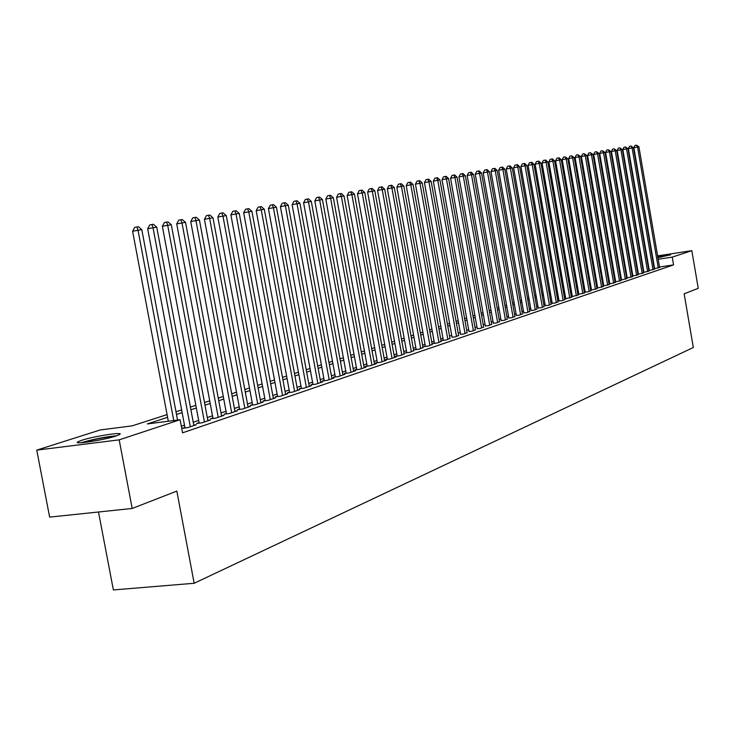 <?xml version="1.0" encoding="UTF-8"?>
<svg xmlns="http://www.w3.org/2000/svg" width="735" height="735" viewBox="0 0 735 735"><rect width="100%" height="100%" fill="white"/><g stroke="black" fill="none" stroke-linecap="round" stroke-linejoin="round"><path stroke-width="1.1" d="M657.696 256.377L670.586 254.852L657.908 257.617M116.056 435.984C104.076 440.072 72.37 444.932 77.855 441.854L81.668 440.302C93.85 436.232 124.775 431.491 119.64 434.504L116.056 435.984M98.499 511.992L113.374 589.939L194.169 583.268L693.316 347.517L684.156 293.825L698.25 288.34L691.837 250.653L672.231 257.131L658.183 259.262M194.169 583.268L176.832 491.099L132.19 508.464L49.64 517.118L36.75 450.123L100.236 429.947L132.181 425.859L167.075 414.604M618.337 265.307L618.962 265.114M624.125 263.47L624.713 263.286M629.831 261.66L630.373 261.485M635.453 259.868L635.959 259.712M654.242 268.826L659.589 267.43M648.886 270.627L654.306 269.212M643.456 272.464L648.959 271.022M637.943 274.32L643.52 272.869M632.339 276.213L638.008 274.734M626.652 278.133L632.412 276.626M620.882 280.072L626.725 278.556M615.02 282.056L620.956 280.504M609.076 284.059L615.103 282.488M603.031 286.099L609.15 284.5M596.884 288.166L603.104 286.549M590.646 290.27L596.967 288.625M585.216 292.061L588.083 291.859L590.729 290.738M577.866 294.579L584.389 292.888M571.325 296.784L577.949 295.066M564.664 299.035L571.407 297.28M559.032 300.918L561.935 300.725L564.756 299.531M552.215 303.224L555.118 303.04L557.994 301.828M545.278 305.567L548.2 305.383L551.112 304.152M538.231 307.956L541.153 307.772L544.12 306.523M531.065 310.381L533.987 310.207L537.009 308.93M523.77 312.844L526.701 312.678L529.77 311.374M516.347 315.352L519.296 315.186L522.41 313.863M508.804 317.906L511.753 317.75L514.923 316.399M501.114 320.506L504.072 320.35L507.306 318.981M493.295 323.152L496.263 322.996L499.552 321.608M485.339 325.844L488.306 325.697L491.651 324.282M477.236 328.582L480.203 328.444L483.621 327.002M468.985 331.375L471.962 331.246L475.435 329.767M460.579 334.214L463.555 334.094L467.092 332.587M452.016 337.108L455.002 336.988L458.603 335.463M443.297 340.057L441.753 340.581L446.283 339.947L449.958 338.394M434.413 343.07L432.841 343.594L437.398 342.96L441.138 341.371M425.354 346.13L423.746 346.672L428.34 346.038L432.162 344.412M416.12 349.254L414.485 349.805L419.115 349.162L423.002 347.508M406.703 352.433L405.04 353.002L409.698 352.359L413.667 350.668M397.102 355.685L395.402 356.254L400.106 355.611L404.149 353.893M387.317 358.992L385.581 359.58L390.313 358.937L396.211 356.934L394.438 357.173M377.331 362.373L375.557 362.971L380.326 362.318L386.344 360.279L384.534 360.527M367.132 365.819L365.332 366.425L370.137 365.773L376.274 363.696L374.427 363.944M356.732 369.337L354.895 369.962L359.727 369.301L366.002 367.178L364.11 367.436M346.121 372.93L344.237 373.564L349.116 372.902L355.51 370.734L353.59 371M335.279 376.596L333.359 377.239L338.275 376.586L344.807 374.372L342.841 374.629M324.208 380.335L322.252 380.996L327.204 380.335L333.874 378.075L331.862 378.341M312.908 384.157L310.896 384.837L315.885 384.175L322.702 381.86L320.653 382.136M301.35 388.062L299.301 388.76L304.336 388.098L311.3 385.728L309.196 386.013M289.544 392.058L287.458 392.766L292.521 392.104L299.641 389.688L297.5 389.973M277.481 396.137L275.34 396.863L280.448 396.193L287.725 393.73L285.538 394.015M265.151 400.309L262.955 401.053L268.11 400.382L275.542 397.856L273.301 398.149M252.528 404.581L250.295 405.334L255.486 404.663L263.093 402.082L260.796 402.376M239.628 408.945L237.341 409.717L242.568 409.046L250.35 406.4L248.007 406.703M226.426 413.41L224.083 414.2L229.357 413.52L237.322 410.819L234.915 411.131M212.911 417.976L210.513 418.785L215.833 418.114L223.982 415.348L221.52 415.661M199.084 422.653L196.622 423.489L201.978 422.809L210.329 419.979L207.812 420.301M184.917 427.448L182.399 428.294L187.802 427.614L196.346 424.72L193.774 425.041M167.58 417.333L147.294 423.93L180.103 419.731L182.556 432.823L673.563 264.885L659.515 266.998M643.658 270.838L643.198 270.985M638.182 272.676L637.686 272.841M632.624 274.541L632.082 274.725M626.983 276.443L626.395 276.636M621.25 278.372L620.625 278.583M615.434 280.329L614.763 280.55M609.526 282.313L608.81 282.552M603.527 284.326L602.764 284.583M597.436 286.374L596.627 286.65M591.243 288.46L590.38 288.745M584.95 290.573L584.04 290.876M578.564 292.723L577.6 293.044M572.069 294.9L571.049 295.25M565.472 297.124L564.397 297.482M558.765 299.384L557.626 299.761M551.939 301.672L550.745 302.076M545.003 304.005L543.753 304.428M537.956 306.376L536.642 306.817M530.78 308.783L529.402 309.251M523.485 311.236L522.034 311.723M516.062 313.735L514.546 314.249M508.51 316.27L506.92 316.813M500.829 318.861L499.166 319.413M493.001 321.489L491.265 322.077M485.045 324.163L483.226 324.778M476.932 326.891L475.03 327.525M468.682 329.666L466.697 330.337M460.275 332.496L458.199 333.185M451.713 335.371L449.544 336.097M442.985 338.302L440.724 339.065M434.091 341.297L431.739 342.087M425.032 344.338L422.579 345.165M415.799 347.444L413.245 348.307M406.372 350.613L403.717 351.505M396.771 353.838L394.006 354.775M386.977 357.137L384.093 358.101M376.991 360.49L373.986 361.501M366.793 363.926L363.669 364.973M356.383 367.417L353.131 368.511M345.762 370.991L342.381 372.13M334.921 374.639L331.402 375.824M323.85 378.36L320.184 379.591M312.54 382.163L308.728 383.44M300.983 386.05L297.023 387.382M289.177 390.019L285.051 391.406M277.104 394.079L272.823 395.513M264.765 398.223L260.309 399.721M252.142 402.468L247.511 404.029M239.233 406.813L234.419 408.43M226.022 411.251L221.014 412.932M212.507 415.799L207.298 417.544M198.671 420.448L193.25 422.267M184.494 425.216L181.325 426.272M565.739 298.649L564.664 299.016M572.335 296.416L571.316 296.765M578.822 294.221L577.866 294.551M591.5 289.939L590.637 290.233M597.684 287.844L596.875 288.12M603.784 285.786L603.022 286.044M609.774 283.756L609.058 283.995M615.682 281.762L615.011 281.983M621.498 279.796L620.873 280.007M627.221 277.858L626.643 278.05M632.863 275.947L632.33 276.13M638.421 274.072L637.925 274.238M643.897 272.216L643.437 272.373M132.19 508.464L119.18 439.861L36.75 450.123M641.039 258.417L641.517 258.343M657.604 255.881L691.837 250.653M673.563 264.885L672.231 257.131M180.103 419.731L119.18 439.861M642.326 263.038L641.857 263.185M636.832 264.82L636.335 264.986M631.264 266.63L630.722 266.805M625.604 268.468L625.026 268.661M619.862 270.333L619.237 270.535M614.037 272.226L613.367 272.446M608.111 274.155L607.395 274.385M602.103 276.103L601.34 276.351M595.993 278.096L595.185 278.354M589.792 280.108L588.928 280.384M583.489 282.157L582.579 282.451M577.085 284.234L576.121 284.555M570.58 286.356L569.561 286.687M563.966 288.506L562.891 288.855M557.24 290.692L556.11 291.06M550.405 292.907L549.21 293.302M543.459 295.167L542.2 295.58M536.394 297.464L535.071 297.895M529.2 299.797L527.822 300.248M521.896 302.177L520.444 302.645M514.454 304.593L512.929 305.089M506.884 307.055L505.294 307.57M499.184 309.554L497.512 310.096M491.347 312.109L489.602 312.669M483.364 314.699L481.544 315.297M475.242 317.336L473.34 317.961M466.964 320.028L464.979 320.671M458.539 322.766L456.463 323.446M449.958 325.559L447.79 326.257M441.211 328.398L438.951 329.133M432.299 331.292L429.947 332.064M423.222 334.25L420.769 335.05M413.961 337.255L411.407 338.091M404.526 340.323L401.861 341.187M394.897 343.456L392.123 344.357M385.085 346.644L382.191 347.581M375.07 349.897L372.057 350.88M364.854 353.223L361.721 354.233M354.426 356.604L351.165 357.669M343.778 360.067L340.388 361.17M332.909 363.604L329.381 364.744M321.811 367.206L318.145 368.4M310.473 370.89L306.66 372.13M298.888 374.657L294.919 375.943M287.054 378.507L282.929 379.848M274.954 382.439L270.664 383.835M262.588 386.454L258.123 387.905M249.937 390.57L245.297 392.077M237.001 394.778L232.168 396.34M223.762 399.077L218.736 400.704M210.21 403.478L204.992 405.178M196.337 407.989L190.907 409.753M182.133 412.601L176.492 414.439M636.446 262.57L635.931 262.643M630.713 263.442L630.152 263.525M624.888 264.324L624.291 264.416M618.98 265.225L618.337 265.317M175.977 411.729L181.628 409.909M190.411 407.08L195.841 405.325M204.495 402.532L209.714 400.851M218.249 398.094L223.275 396.468M231.69 393.758L236.523 392.196M244.819 389.522L249.468 388.025M257.654 385.379L262.119 383.936M270.204 381.336L274.495 379.949M282.47 377.377L286.604 376.044M294.469 373.499L298.447 372.222M306.21 369.714L310.032 368.483M317.704 366.012L321.379 364.826M328.949 362.383L332.477 361.243M339.956 358.827L343.355 357.734M350.742 355.345L354.004 354.298M361.298 351.936L364.441 350.926M371.653 348.601L374.657 347.627M381.787 345.331L384.681 344.403M391.718 342.124L394.502 341.233M401.466 338.982L404.131 338.128M411.012 335.904L413.575 335.077M420.374 332.881L422.836 332.091M429.562 329.914L431.923 329.161M438.575 327.011L440.835 326.285M447.413 324.153L449.581 323.455M456.095 321.36L458.171 320.69M464.612 318.613L466.606 317.97M472.972 315.912L474.874 315.297M481.186 313.266L483.005 312.678M489.244 310.666L490.989 310.096M497.163 308.103L498.835 307.57M504.945 305.595L506.534 305.08M512.589 303.132L514.105 302.636M520.095 300.707L521.547 300.238M527.482 298.327L528.869 297.877M534.74 295.985L536.054 295.562M541.87 293.688L543.128 293.274M548.889 291.418L550.083 291.032M555.779 289.195L556.919 288.827M562.569 287.008L563.644 286.659M569.239 284.849L570.259 284.528M575.808 282.736L576.773 282.424M582.267 280.651L583.177 280.357M588.625 278.602L589.479 278.326M594.872 276.581L595.69 276.323M601.037 274.596L601.8 274.348M607.101 272.639L607.817 272.409M613.063 270.71L613.734 270.498M618.943 268.817L619.568 268.615M624.732 266.952L625.31 266.759M630.428 265.114L630.97 264.94M636.041 263.305L636.547 263.139M173.754 420.549L138.024 230.275L141.809 229.651L177.548 420.062M168.315 421.238L132.612 231.268L138.024 230.275L136.903 226.986L138.419 226.738L141.809 229.651M132.612 231.268L134.735 227.381L136.903 226.986M83.046 442.599L84.369 442.148C95.109 439.08 105.307 437.141 114.954 436.333M116.681 435.772C105.472 436.82 93.979 439.034 82.182 442.424L81.227 442.736M102.496 439.438L95.798 440.752M661.812 256.928L657.899 257.581M190.31 426.769L153.036 227.776L156.739 227.161L193.865 425.556M185.018 427.963L147.671 228.76L153.036 227.776L151.906 224.524L153.394 224.285L156.739 227.161M147.671 228.76L149.765 224.919L151.906 224.524M204.431 421.982L167.699 225.333L171.301 224.735L207.904 420.797M199.176 423.167L162.371 226.306L167.699 225.333L166.56 222.126L168.012 221.887L171.301 224.735M162.371 226.306L164.429 222.521L166.56 222.126M218.221 417.305L182.004 222.953L185.532 222.365L221.612 416.148M213.003 418.472L176.722 223.918L182.004 222.953L180.865 219.783L182.28 219.554L185.532 222.365M176.722 223.918L178.752 220.169L180.865 219.783M231.69 412.73L195.979 220.629L199.424 220.05L235.007 411.609M226.518 413.888L190.732 221.575L195.979 220.629L194.839 217.496L196.217 217.266L199.424 220.05M190.732 221.575L192.745 217.882L194.839 217.496M244.847 408.265L209.631 218.35L213.003 217.79L248.09 407.172M239.711 409.413L204.431 219.296L209.631 218.35L208.492 215.263L209.833 215.043L213.003 217.79M204.431 219.296L206.406 215.64L208.492 215.263M257.709 403.91L222.971 216.127L226.261 215.575L260.879 402.835M252.619 405.031L217.817 217.064L222.971 216.127L221.832 213.076L223.146 212.856L226.261 215.575M217.817 217.064L219.765 213.453L221.832 213.076M270.287 399.638L236.018 213.958L239.233 213.416L273.383 398.59M265.225 400.759L230.891 214.886L236.018 213.958L234.869 210.936L236.156 210.725L239.233 213.416M230.891 214.886L232.82 211.312L234.869 210.936M282.58 395.476L248.77 211.827L251.912 211.303L285.612 394.447M277.564 396.569L243.68 212.755L248.77 211.827L247.612 208.85L248.871 208.648L251.912 211.303M243.68 212.755L245.582 209.218L247.612 208.85M294.606 391.397L261.237 209.751L264.306 209.245L297.574 390.386M289.627 392.481L256.193 210.669L261.237 209.751L260.08 206.811L261.311 206.608L264.306 209.245M256.193 210.669L258.068 207.178L260.08 206.811M306.376 387.4L273.429 207.72L276.443 207.224L309.279 386.417M301.423 388.475L268.431 208.63L273.429 207.72L272.281 204.808L273.484 204.615L276.443 207.224M268.431 208.63L270.278 205.175L272.281 204.808M317.887 383.495L285.364 205.736L288.313 205.24L320.726 382.531M312.981 384.561L280.402 206.636L285.364 205.736L284.215 202.86L285.391 202.667L288.313 205.24M280.402 206.636L282.222 203.218L284.215 202.86M329.151 379.673L297.041 203.788L299.926 203.31L331.935 378.736M324.282 380.73L292.117 204.679L297.041 203.788L295.893 200.94L297.041 200.756L299.926 203.31M292.117 204.679L293.917 201.307L295.893 200.94M340.186 375.934L308.479 201.886L311.3 201.408L342.905 375.015M335.353 376.972L303.583 202.768L308.479 201.886L307.322 199.075L308.452 198.882L311.3 201.408M303.583 202.768L305.365 199.424L307.322 199.075M350.99 372.268L319.67 200.021L322.435 199.562L353.654 371.368M346.185 373.297L314.819 200.903L319.67 200.021L318.512 197.237L319.624 197.053L322.435 199.562M314.819 200.903L316.574 197.596L318.512 197.237M361.565 368.685L330.631 198.193L333.341 197.743L364.174 367.794M356.797 369.705L325.816 199.066L330.631 198.193L329.473 195.446L330.557 195.262L333.341 197.743M325.816 199.066L327.553 195.795L329.473 195.446M371.928 365.166L341.371 196.401L344.017 195.96L374.492 364.303M367.197 366.177L336.584 197.274L341.371 196.401L340.213 193.682L341.279 193.507L344.017 195.96M336.584 197.274L338.302 194.031L340.213 193.682M382.09 361.721L351.89 194.646L354.481 194.215L384.598 360.876M377.386 362.722L347.14 195.51L351.89 194.646L350.733 191.964L351.771 191.789L354.481 194.215M347.14 195.51L348.84 192.304L350.733 191.964M392.04 358.349L362.199 192.938L364.744 192.506L394.493 357.513M387.373 359.332L357.486 193.783L362.199 192.938L361.041 190.273L362.061 190.108L364.744 192.506M357.486 193.783L359.158 190.613L361.041 190.273M401.797 355.042L372.305 191.247L374.795 190.834L404.204 354.224M397.166 356.016L367.619 192.101L372.305 191.247L371.147 188.619L372.149 188.454L374.795 190.834M367.619 192.101L369.273 188.959L371.147 188.619M411.361 351.799L382.209 189.602L384.653 189.189L413.722 350.99M406.767 352.763L377.56 190.439L382.209 189.602L381.052 186.993L382.035 186.837L384.653 189.189M377.56 190.439L379.196 187.333L381.052 186.993M420.742 348.611L391.92 187.985L394.318 187.581L423.057 347.83M416.175 349.575L387.308 188.812L391.92 187.985L390.772 185.404L391.727 185.248L394.318 187.581M387.308 188.812L388.925 185.734L390.772 185.404M429.938 345.496L401.439 186.396L403.791 186.001L432.217 344.724M425.409 346.442L396.863 187.223L401.439 186.396L400.29 183.842L401.236 183.686L403.791 186.001M396.863 187.223L398.462 184.173L400.29 183.842M438.97 342.427L410.782 184.834L413.088 184.457L441.193 341.674M434.468 343.374L406.235 185.661L410.782 184.834L409.643 182.317L410.562 182.161L413.088 184.457M406.235 185.661L407.824 182.638L409.643 182.317M447.817 339.432L419.951 183.309L422.212 182.932L450.013 338.688M443.352 340.36L415.44 184.127L419.951 183.309L418.803 180.81L419.713 180.663L422.212 182.932M415.44 184.127L417.002 181.141L418.803 180.81M456.508 336.483L428.946 181.811L431.169 181.444L458.658 335.757M452.071 337.402L424.462 182.62L428.946 181.811L427.807 179.34L428.689 179.193L431.169 181.444M424.462 182.62L426.015 179.662L427.807 179.34M465.044 333.589L437.775 180.341L439.953 179.983L467.148 332.872M460.634 334.498L433.319 181.15L437.775 180.341L436.636 177.888L437.509 177.751L439.953 179.983M433.319 181.15L434.854 178.21L436.636 177.888M473.413 330.75L446.439 178.899L448.58 178.541L475.481 330.043M469.031 331.65L442.02 179.698L446.439 178.899L445.3 176.474L446.154 176.326L448.58 178.541M442.02 179.698L443.536 176.795L445.3 176.474M481.636 327.957L454.947 177.484L457.041 177.135L483.667 327.268M477.281 328.857L450.555 178.274L454.947 177.484L453.807 175.077L454.653 174.939L457.041 177.135M450.555 178.274L452.053 175.399L453.807 175.077M489.703 325.219L463.298 176.088L465.356 175.748L491.706 324.548M485.385 326.11L458.934 176.878L463.298 176.088L462.159 173.708L462.986 173.57L465.356 175.748M458.934 176.878L460.422 174.03L462.159 173.708M497.632 322.536L471.502 174.728L473.524 174.388L499.598 321.866M493.35 323.418L467.166 175.509L471.502 174.728L470.372 172.367L471.181 172.229L473.524 174.388M467.166 175.509L468.636 172.679L470.372 172.367M505.423 319.89L479.56 173.377L481.544 173.047L507.352 319.238M501.16 320.763L475.26 174.158L479.56 173.377L478.43 171.044L479.229 170.915L481.544 173.047M475.26 174.158L476.712 171.356L478.43 171.044M513.076 317.3L487.47 172.064L489.427 171.733L514.969 316.656M508.85 318.163L483.198 172.835L487.47 172.064L486.349 169.748L487.13 169.62L489.427 171.733M483.198 172.835L484.641 170.061L486.349 169.748M520.601 314.745L495.252 170.768L497.172 170.447L522.456 314.111M516.393 315.6L491.008 171.531L495.252 170.768L494.131 168.471L494.894 168.343L497.172 170.447M491.008 171.531L492.432 168.784L494.131 168.471M527.987 312.237L502.896 169.491L504.78 169.179L529.816 311.622M523.816 313.092L498.679 170.254L502.896 169.491L501.775 167.222L502.529 167.093L504.78 169.179M498.679 170.254L500.094 167.525L501.775 167.222M535.255 309.775L510.402 168.242L512.267 167.929L537.046 309.169M531.102 310.62L506.222 168.995L510.402 168.242L509.291 165.991L510.035 165.871L512.267 167.929M506.222 168.995L507.619 166.294L509.291 165.991M542.393 307.349L517.789 167.01L519.617 166.707L544.157 306.752M538.268 308.185L513.636 167.764L517.789 167.01L516.677 164.778L517.412 164.658L519.617 166.707M513.636 167.764L515.014 165.081L516.677 164.778M549.413 304.97L525.047 165.798L526.848 165.504L551.149 304.382M545.324 305.797L520.922 166.551L525.047 165.798L523.936 163.593L524.661 163.473L526.848 165.504M520.922 166.551L522.291 163.887L523.936 163.593M556.321 302.627L532.186 164.612L533.959 164.318L558.03 302.048M552.251 303.454L528.088 165.357L532.186 164.612L531.083 162.417L531.791 162.306L533.959 164.318M528.088 165.357L529.439 162.72L531.083 162.417M563.111 300.33L539.205 163.446L540.951 163.152L564.792 299.751M559.069 301.139L535.135 164.181L539.205 163.446L538.103 161.268L538.801 161.158L540.951 163.152M535.135 164.181L536.476 161.562L538.103 161.268M569.79 298.061L546.114 162.288L547.823 162.012L571.444 297.5M565.775 298.869L542.062 163.023L546.114 162.288L545.012 160.138L545.701 160.028L547.823 162.012M542.062 163.023L543.395 160.432L545.012 160.138M576.359 295.828L552.904 161.158L554.585 160.882L577.986 295.277M572.372 296.637L548.889 161.884L552.904 161.158L551.81 159.026L552.481 158.916L554.585 160.882M548.889 161.884L550.203 159.32L551.81 159.026M582.827 293.642L559.592 160.046L561.246 159.771L584.426 293.1M578.858 294.432L555.596 160.772L559.592 160.046L558.499 157.933L559.16 157.823L561.246 159.771M555.596 160.772L556.9 158.218L558.499 157.933M589.194 291.483L566.161 158.953L567.797 158.677L590.765 290.95M585.253 292.273L562.192 159.67L566.161 158.953L565.077 156.849L567.797 158.677M562.192 159.67L563.488 157.143L565.077 156.849M595.451 289.36L572.638 157.878L574.237 157.612L597.004 288.827M591.537 290.141L568.688 158.585L572.638 157.878L571.545 155.792L574.237 157.612M568.688 158.585L569.974 156.077L571.545 155.792M601.616 287.266L579.005 156.812L580.586 156.546L603.141 286.751M597.72 288.046L575.082 157.52L579.005 156.812L577.921 154.745L580.586 156.546M575.082 157.52L576.35 155.03L577.921 154.745M607.68 285.208L585.271 155.765L586.824 155.508L609.186 284.702M603.812 285.979L581.376 156.472L585.271 155.765L584.196 153.716L586.824 155.508M581.376 156.472L582.634 154.001L584.196 153.716M613.651 283.186L591.445 154.745L592.97 154.488L615.131 282.681M609.811 283.949L587.577 155.443L591.445 154.745L590.37 152.705L592.97 154.488M587.577 155.443L588.818 152.99L590.37 152.705M619.532 281.193L597.518 153.725L599.025 153.477L620.992 280.696M615.719 281.946L593.678 154.423L597.518 153.725L596.452 151.713L599.025 153.477M593.678 154.423L594.909 151.989L596.452 151.713M625.329 279.226L603.508 152.733L604.988 152.485L626.762 278.74M621.534 279.98L599.677 153.422L603.508 152.733L602.434 150.73L604.988 152.485M599.677 153.422L600.908 151.006L602.434 150.73M631.034 277.288L609.398 151.75L610.858 151.511L632.44 276.81M627.258 278.041L605.594 152.439L609.398 151.75L608.332 149.765L610.858 151.511M605.594 152.439L606.816 150.041L608.332 149.765M636.648 275.386L615.204 150.785L616.637 150.546L638.044 274.908M632.899 276.13L611.428 151.465L615.204 150.785L614.138 148.819L616.637 150.546M611.428 151.465L612.632 149.086L614.138 148.819M642.188 273.512L620.919 149.83L622.334 149.591L643.557 273.043M638.458 274.247L617.161 150.51L620.919 149.83L619.862 147.882L622.334 149.591M617.161 150.51L618.355 148.148L619.862 147.882M647.636 271.656L626.551 148.893L627.947 148.663L648.987 271.197M643.933 272.391L622.821 149.563L626.551 148.893L625.494 146.954L627.947 148.663M622.821 149.563L624.006 147.23L625.494 146.954M653.011 269.837L632.1 147.965L633.469 147.735L654.343 269.387M649.327 270.563L628.388 148.635L632.1 147.965L631.043 146.044L633.469 147.735M628.388 148.635L629.564 146.311L631.043 146.044M658.303 268.036L637.567 147.055L638.917 146.835L659.617 267.595M654.637 268.762L633.882 147.717L637.567 147.055L636.519 145.153L638.917 146.835M633.882 147.717L635.04 145.42L636.519 145.153"/></g></svg>
